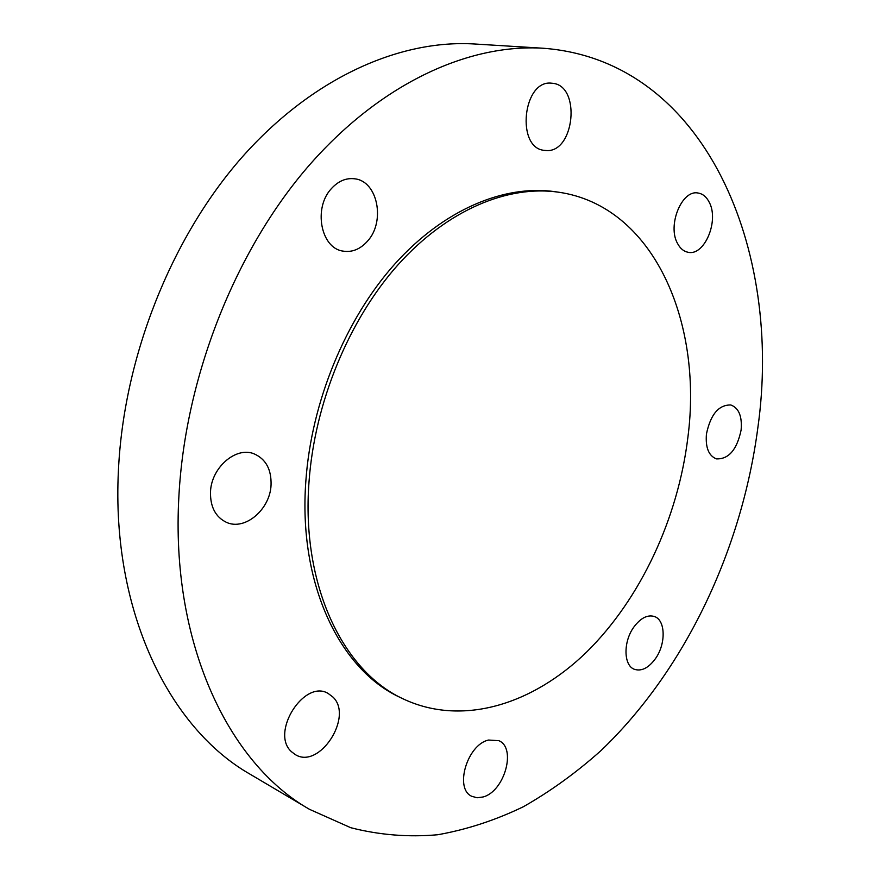 <?xml version="1.0" encoding="UTF-8"?>
<svg xmlns="http://www.w3.org/2000/svg" width="880" height="880" viewBox="0 0 880 880"><rect width="100%" height="100%" fill="white"/><g stroke="black" fill="none" stroke-linecap="round" stroke-linejoin="round"><path stroke-width="1.32" d="M210.496 491.997C210.232 506.957 215.567 517.088 226.501 522.368C245.014 530.981 270.193 509.366 271.062 484.924C271.48 469.37 265.804 458.997 254.034 453.816C236.005 446.248 211.211 467.566 210.496 491.997M291.489 751.718L295.317 754.611C319.385 769.758 353.705 716.65 332.992 697.103L328.086 693.407C304.249 678.942 269.973 732.853 291.489 751.718M483.032 796.983C504.493 791.549 516.769 747.835 498.806 740.674L488.543 740.047C467.225 744.546 454.091 788.821 471.834 796.323L477.125 797.764L483.032 796.983M655.501 658.57C666.105 643.797 665.599 620.026 654.401 616.506C647.46 614.482 640.596 618.024 633.809 627.121C623.062 641.828 623.535 665.687 634.458 669.328C641.63 671.539 648.648 667.953 655.501 658.57M741.114 430.034C742.269 416.339 738.837 407.979 730.829 404.976C718.663 404.767 710.534 414.469 706.431 434.093C705.375 447.601 708.719 455.873 716.452 458.887C728.761 459.294 736.978 449.669 741.114 430.034M709.192 202.18C706.453 196.823 702.746 193.776 698.06 193.028C681.758 189.442 667.062 225.742 677.655 243.672C680.328 248.622 683.826 251.482 688.16 252.285C704.528 256.19 719.378 220.605 709.192 202.18M331.397 188.617C313.126 207.9 320.804 248.006 342.749 251.064C352 252.626 360.272 249.293 367.576 241.076C385.561 221.617 377.762 181.291 354.871 178.827C346.225 177.705 338.393 180.961 331.397 188.617M552.145 83.259L551.804 83.226C522.709 79.101 515.647 148.863 544.72 150.381L545.633 150.469C574.585 153.901 581.57 84.986 552.145 83.259M558.668 192.214L555.313 191.73C504.581 184.36 444.136 209.198 394.823 264C345.697 318.923 311.465 401.621 305.866 480.854C298.056 584.1 339.988 669.79 400.048 697.378L403.095 698.852C462.154 726.759 532.598 704.616 586.63 652.047C640.662 598.862 678.007 518.342 687.874 437.47C703.109 321.321 653.202 205.832 558.668 192.214C507.936 184.844 447.469 209.759 398.112 264.682C348.942 319.726 314.644 402.622 309.001 482.009C301.125 585.453 343.035 671.275 403.095 698.852M543.202 48.246L474.683 44C399.619 39.314 311.894 77.869 241.263 158.114C170.94 238.491 123.64 357.544 118.415 470.624C111.276 611.787 169.686 728.596 250.393 774.378L309.496 809.325L350.768 827.717C379.412 835.021 408.408 837.364 437.745 834.746C466.928 829.543 495.451 820.215 523.314 806.762C550.561 791.252 576.433 772.541 600.952 750.629C684.893 670.428 741.708 550.099 757.801 428.087C783.046 250.943 706.112 60.412 543.202 48.246C468.006 43.538 379.082 83.93 306.691 168.201C234.608 252.571 185.295 377.597 178.926 495.682C170.335 643.148 228.624 763.576 309.496 809.325"/></g></svg>
